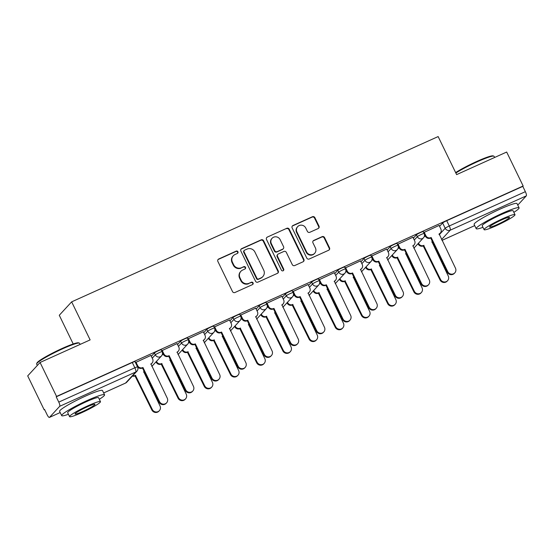 <?xml version="1.0" encoding="UTF-8"?>
<svg xmlns="http://www.w3.org/2000/svg" width="554" height="554" viewBox="0 0 554 554"><rect width="100%" height="100%" fill="white"/><g stroke="black" fill="none" stroke-linecap="round" stroke-linejoin="round"><path stroke-width="0.83" d="M237.943 251.758A1.309 1.26 42.7 0 0 236.219 251.101L218.705 259.002A1.87 1.8 42.7 0 0 217.867 261.419L232.507 291.563A1.87 1.8 42.7 0 0 234.965 292.498L252.486 284.597A1.309 1.26 42.7 0 0 253.067 282.907A1.309 1.26 42.7 0 0 251.35 282.249L249.078 283.274A5.99 5.755 42.7 0 1 241.205 280.296L239.979 277.783A5.99 5.755 42.7 0 1 242.659 270.047L244.923 269.022A1.309 1.26 42.7 0 0 245.505 267.333A1.309 1.26 42.7 0 0 243.781 266.675L241.516 267.7A5.99 5.755 42.7 0 1 233.643 264.722L232.417 262.208A5.99 5.755 42.7 0 1 235.09 254.473L237.361 253.448A1.309 1.26 42.7 0 0 237.943 251.758M237.548 253.337A1.309 1.26 42.7 0 0 235.859 251.495L218.345 259.397A1.87 1.8 42.7 0 0 217.978 259.618M252.679 284.486A1.309 1.26 42.7 0 0 250.983 282.644L249.078 283.274M245.117 268.912A1.309 1.26 42.7 0 0 243.421 267.07L241.516 267.7M81.383 398.001A14.875 1.565 154.1 0 0 78.523 399.386M495.906 211.046A14.875 1.565 154.1 0 0 493.053 212.431M318.162 228.539A1.87 1.8 42.7 0 0 319 226.122L314.894 217.667A1.87 1.8 42.7 0 0 312.428 216.732L292.976 225.506A1.87 1.8 42.7 0 0 292.138 227.923L306.777 258.067A1.87 1.8 42.7 0 0 309.243 259.002L328.695 250.228A1.87 1.8 42.7 0 0 329.526 247.811L324.568 237.59A1.87 1.8 42.7 0 0 322.109 236.662L313.779 240.415A1.87 1.8 42.7 0 0 312.948 242.832L315.406 247.901A5.007 4.806 42.7 0 1 314.679 253.289A5.007 4.806 42.7 0 1 306.584 251.876L296.951 232.036A5.007 4.806 42.7 0 1 297.678 226.648A5.007 4.806 42.7 0 1 305.766 228.054L307.373 231.364A1.87 1.8 42.7 0 0 309.838 232.292L318.162 228.539M59.707 406.304L49.493 417.37A3.816 0.983 -114.3 0 1 49.403 417.432A3.816 0.983 -114.3 0 1 47.118 414.738L44.549 409.448L44.188 409.842L27.7 375.889L40.075 362.475L90.129 339.9L71.653 301.854L438.145 136.568L456.621 174.614L506.675 152.038L523.156 185.992L56.563 396.429L56.203 396.816L58.772 402.107L134.857 367.794A3.816 0.402 -25.9 0 1 137.565 366.907L134.996 361.617A3.816 0.402 -25.9 0 0 132.288 362.503L134.857 367.794A3.816 0.983 -114.3 0 1 135.792 371.99L59.707 406.304A3.816 0.983 -114.3 0 0 58.772 402.107M40.075 362.475L56.563 396.429M263.621 240.789A1.87 1.8 42.7 0 0 261.156 239.854L241.703 248.628A1.87 1.8 42.7 0 0 240.865 251.052L255.505 281.197A1.87 1.8 42.7 0 0 257.97 282.125L277.422 273.351A1.87 1.8 42.7 0 0 278.253 270.934L263.621 240.789L263.261 241.177A1.87 1.8 42.7 0 0 260.796 240.249L241.343 249.023A1.87 1.8 42.7 0 0 240.976 249.245M267.34 237.07L286.792 228.296A1.87 1.8 42.7 0 1 289.257 229.224L303.89 259.369A1.87 1.8 42.7 0 1 303.059 261.786L294.735 265.546A1.87 1.8 42.7 0 1 292.27 264.611L286.335 252.389A1.87 1.8 42.7 0 0 283.87 251.454L278.35 253.947A1.87 1.8 42.7 0 0 277.512 256.363L283.696 269.092A1.309 1.26 42.7 0 1 283.503 270.504A1.309 1.26 42.7 0 1 281.384 270.13L266.502 239.487A1.87 1.8 42.7 0 1 267.34 237.07L286.792 228.296M439.557 226.323L442.632 222.992L445.194 228.283A3.816 0.402 -25.9 0 1 449.28 225.984L525.365 191.67A3.816 0.983 65.7 0 1 526.3 195.867L517.768 205.112M44.188 409.842L44.639 409.635M73.211 343.965L59.278 315.268L71.653 301.854M523.156 185.992L522.796 186.379L525.365 191.67M150.896 355.412L135.46 362.572M177.1 343.591L161.664 350.758M203.297 331.777L187.861 338.937M229.501 319.956L214.066 327.123M255.706 308.142L240.27 315.302M281.903 296.321L266.467 303.488M308.107 284.507L292.671 291.667M334.311 272.686L318.875 279.853M360.509 260.872L345.073 268.032M386.713 249.058L371.277 256.218M412.917 237.237L397.481 244.397M439.114 225.423L423.678 232.583M413.353 238.144L416.428 234.813L417.342 236.69A3.816 0.402 -25.9 0 1 420.971 234.598A3.816 0.402 -25.9 0 1 424.129 233.504L423.221 231.627A3.816 0.402 154.1 0 0 420.064 232.722A3.816 0.402 154.1 0 0 416.428 234.813M387.149 249.958L390.224 246.627L391.138 248.504A3.816 0.402 -25.9 0 1 394.773 246.412A3.816 0.402 -25.9 0 1 397.931 245.325L397.017 243.448A3.816 0.402 154.1 0 0 393.859 244.536A3.816 0.402 154.1 0 0 390.224 246.627M360.952 261.779L364.026 258.448L364.934 260.325A3.816 0.402 -25.9 0 1 368.569 258.233A3.816 0.402 -25.9 0 1 371.727 257.139L370.813 255.262A3.816 0.402 154.1 0 0 367.662 256.357A3.816 0.402 154.1 0 0 364.026 258.448M334.748 273.593L337.822 270.262L338.736 272.139A3.816 0.402 -25.9 0 1 342.365 270.047A3.816 0.402 -25.9 0 1 345.523 268.96L344.616 267.083A3.816 0.402 154.1 0 0 341.458 268.171A3.816 0.402 154.1 0 0 337.822 270.262M308.543 285.414L311.618 282.083L312.532 283.96A3.816 0.402 -25.9 0 1 316.168 281.868A3.816 0.402 -25.9 0 1 319.326 280.774L318.411 278.897A3.816 0.402 154.1 0 0 315.254 279.992A3.816 0.402 154.1 0 0 311.618 282.083M282.346 297.228L285.421 293.897L286.328 295.774A3.816 0.402 -25.9 0 1 289.964 293.682A3.816 0.402 -25.9 0 1 293.121 292.595L292.207 290.718A3.816 0.402 154.1 0 0 289.056 291.806A3.816 0.402 154.1 0 0 285.421 293.897M256.142 309.049L259.217 305.718L260.131 307.595A3.816 0.402 -25.9 0 1 263.759 305.496A3.816 0.402 -25.9 0 1 266.917 304.409L266.01 302.532A3.816 0.402 154.1 0 0 262.852 303.62A3.816 0.402 154.1 0 0 259.217 305.718M229.938 320.863L233.012 317.532L233.927 319.409A3.816 0.402 -25.9 0 1 237.562 317.317A3.816 0.402 -25.9 0 1 240.72 316.23L239.806 314.353A3.816 0.402 154.1 0 0 236.648 315.441A3.816 0.402 154.1 0 0 233.012 317.532M203.74 332.677L206.815 329.346L207.722 331.223A3.816 0.402 -25.9 0 1 211.358 329.131A3.816 0.402 -25.9 0 1 214.516 328.044L213.602 326.168A3.816 0.402 154.1 0 0 210.451 327.255A3.816 0.402 154.1 0 0 206.815 329.346M177.536 344.498L180.611 341.167L181.525 343.044A3.816 0.402 -25.9 0 1 185.161 340.952A3.816 0.402 -25.9 0 1 188.312 339.865L187.404 337.988A3.816 0.402 154.1 0 0 184.247 339.076A3.816 0.402 154.1 0 0 180.611 341.167M151.339 356.312L154.407 352.981L155.321 354.858A3.816 0.402 -25.9 0 1 158.956 352.766A3.816 0.402 -25.9 0 1 162.114 351.679L161.2 349.803A3.816 0.402 154.1 0 0 158.042 350.89A3.816 0.402 154.1 0 0 154.407 352.981M522.796 186.379L446.711 220.7A3.816 0.402 154.1 0 0 442.632 222.992M56.203 396.816L132.288 362.503M163.354 354.29L162.204 354.809M189.558 342.476L188.402 342.995M215.755 330.655L214.606 331.174M241.959 318.841L240.81 319.36M268.164 307.02L267.007 307.539M294.361 295.206L293.211 295.725M320.565 283.385L319.416 283.911M346.769 271.571L345.613 272.09M372.967 259.757L371.817 260.276M399.171 247.936L398.021 248.455M425.375 236.122L424.219 236.641M233.289 255.768L232.929 256.156A5.99 5.755 42.7 0 0 232.057 262.603L232.417 262.208M241.156 268.094A5.99 5.755 42.7 0 1 233.276 265.11L232.057 262.603M240.858 271.342L240.491 271.73A5.99 5.755 42.7 0 0 239.619 278.177L239.979 277.783M248.718 283.669A5.99 5.755 42.7 0 1 240.838 280.684L239.619 278.177M277.789 273.129A1.87 1.8 42.7 0 0 277.893 271.322L263.261 241.177M244.653 250.159A1.309 1.26 42.7 0 0 244.072 251.848L256.918 278.309A1.309 1.26 42.7 0 0 258.642 278.96L261.031 277.886A5.99 5.755 42.7 0 0 263.704 270.144L254.923 252.056A5.99 5.755 42.7 0 0 247.042 249.078L244.653 250.159M244.259 250.443L243.898 250.83A1.309 1.26 42.7 0 0 243.712 252.243L244.072 251.848M262.831 276.584L262.471 276.979A5.99 5.755 42.7 0 1 260.671 278.274L258.282 279.354A1.309 1.26 42.7 0 1 256.557 278.704L243.712 252.243M303.426 261.564A1.87 1.8 42.7 0 0 303.53 259.764L288.897 229.619A1.87 1.8 42.7 0 0 286.432 228.684M277.789 254.355L277.422 254.743A1.87 1.8 42.7 0 0 277.152 256.758L283.329 269.486L283.696 269.092M283.302 270.677A1.309 1.26 42.7 0 0 283.329 269.486M280.172 239.702A5.007 4.806 42.7 0 0 272.083 238.296A5.007 4.806 42.7 0 0 271.356 243.677L274.749 250.671A1.87 1.8 42.7 0 0 277.208 251.599L282.734 249.113A1.87 1.8 42.7 0 0 283.572 246.696L280.172 239.702M272.083 238.296L271.723 238.684A5.007 4.806 42.7 0 0 270.996 244.072L271.356 243.677M283.295 248.704L282.935 249.099A1.87 1.8 42.7 0 1 282.374 249.501L276.848 251.994A1.87 1.8 42.7 0 1 274.389 251.066L270.996 244.072M266.98 237.458A1.87 1.8 42.7 0 0 266.613 237.687M297.678 226.648L297.318 227.036A5.007 4.806 42.7 0 0 296.591 232.424L296.951 232.036M314.679 253.289L314.312 253.677A5.007 4.806 42.7 0 1 306.224 252.271L296.591 232.424M329.062 249.999A1.87 1.8 42.7 0 0 329.166 248.199L324.208 237.985A1.87 1.8 42.7 0 0 321.749 237.05L313.419 240.81A1.87 1.8 42.7 0 0 313.052 241.032M318.529 228.317A1.87 1.8 42.7 0 0 318.64 226.51L314.534 218.054A1.87 1.8 42.7 0 0 312.068 217.126L292.616 225.9A1.87 1.8 42.7 0 0 292.249 226.122M132.863 375.577A3.816 3.663 42.7 0 0 135.467 375.418L152.288 409.427A4.384 4.21 42.7 0 0 159.379 410.659A4.384 4.21 42.7 0 0 160.016 405.944L143.701 371.706A3.816 3.663 42.7 0 0 144.151 371.457M144.206 371.561A3.816 3.663 -137.3 0 1 143.555 372.046M159.379 410.659L158.908 411.165A4.384 4.21 -137.3 0 1 151.824 409.932L135.003 375.924A3.816 3.663 -137.3 0 1 132.392 376.083M135.252 375.813L135.723 375.307M135.924 362.101L137.669 365.702A3.816 3.663 42.7 0 0 142.69 367.6L142.219 368.105A3.816 3.663 -137.3 0 1 137.406 366.575M142.939 367.482L159.51 401.608A4.384 4.21 42.7 0 0 166.595 402.841A4.384 4.21 42.7 0 0 167.232 398.118L150.917 363.888A3.816 3.663 42.7 0 0 152.066 363.057L151.595 363.569A3.816 3.663 -137.3 0 1 150.778 364.227M166.595 402.841L166.124 403.347A4.384 4.21 -137.3 0 1 159.04 402.114L142.468 367.994M152.066 363.057A3.816 3.663 42.7 0 0 152.62 358.957L150.868 355.356M156.484 361.353L156.657 361.707A3.816 3.663 42.7 0 0 161.671 363.604L178.492 397.613A4.384 4.21 42.7 0 0 185.576 398.845A4.384 4.21 42.7 0 0 186.22 394.123L169.898 359.892A3.816 3.663 42.7 0 0 170.355 359.643M170.403 359.747A3.816 3.663 -137.3 0 1 169.759 360.232M185.576 398.845L185.112 399.351A4.384 4.21 -137.3 0 1 178.021 398.118L161.2 364.11A3.816 3.663 -137.3 0 1 156.186 362.212L156.657 361.707M156.013 361.859L156.186 362.212M161.456 363.999L161.92 363.486M182.688 349.532L182.855 349.886A3.816 3.663 42.7 0 0 187.875 351.783L204.696 385.792A4.384 4.21 42.7 0 0 211.78 387.024A4.384 4.21 42.7 0 0 212.417 382.308L196.102 348.071A3.816 3.663 42.7 0 0 196.559 347.829M196.608 347.926A3.816 3.663 -137.3 0 1 195.964 348.411M211.78 387.024L211.309 387.53A4.384 4.21 -137.3 0 1 204.225 386.297L187.404 352.289A3.816 3.663 -137.3 0 1 182.391 350.391L182.855 349.886M182.218 350.045L182.391 350.391M187.654 352.178L188.125 351.672M162.121 350.28L163.873 353.881A3.816 3.663 42.7 0 0 168.887 355.779L168.416 356.291A3.816 3.663 -137.3 0 1 163.402 354.394L162.274 352.06M169.143 355.668L185.708 389.787A4.384 4.21 42.7 0 0 192.799 391.02A4.384 4.21 42.7 0 0 193.436 386.304L177.121 352.067A3.816 3.663 42.7 0 0 178.263 351.243L177.792 351.748A3.816 3.663 -137.3 0 1 176.975 352.406M192.799 391.02L192.328 391.533A4.384 4.21 -137.3 0 1 185.237 390.3L168.672 356.174M178.263 351.243A3.816 3.663 42.7 0 0 178.817 347.143L177.072 343.542M188.325 338.466L190.077 342.067A3.816 3.663 42.7 0 0 195.091 343.965L194.62 344.47A3.816 3.663 -137.3 0 1 189.607 342.573L188.471 340.246M195.34 343.847L211.912 377.973A4.384 4.21 42.7 0 0 218.996 379.206A4.384 4.21 42.7 0 0 219.64 374.49L203.318 340.253A3.816 3.663 42.7 0 0 204.468 339.422L203.997 339.934A3.816 3.663 -137.3 0 1 203.179 340.592M218.996 379.206L218.532 379.712A4.384 4.21 -137.3 0 1 211.441 378.479L194.876 344.359M204.468 339.422A3.816 3.663 42.7 0 0 205.022 335.322L203.276 331.721M36.661 363.805L36.924 363.05A23.268 2.451 -25.9 0 1 62.256 348.404A23.268 2.451 -25.9 0 1 78.55 342.836L79.312 343.092A23.843 2.514 154.1 0 0 62.609 348.798A23.843 2.514 154.1 0 0 36.661 363.805A23.843 2.514 154.1 0 0 36.654 364.103L37.319 365.467M80.101 344.422L79.547 343.272A23.843 2.514 154.1 0 0 79.312 343.092M99.325 399.282A23.843 2.514 154.1 0 0 104.567 394.801A23.843 2.514 154.1 0 0 87.629 400.327A23.843 2.514 154.1 0 0 61.674 415.625A23.843 2.514 154.1 0 0 68.44 414.281M104.567 394.801L102.497 390.535A23.843 2.514 154.1 0 0 85.558 396.062A23.843 2.514 154.1 0 0 59.603 411.359L61.674 415.625M69.582 416.636L67.678 412.709A17.167 1.807 -25.9 0 1 86.369 401.692A17.167 1.807 -25.9 0 1 98.564 397.717L100.468 401.636A17.167 1.807 154.1 0 0 88.273 405.618A17.167 1.807 154.1 0 0 69.582 416.636A17.167 1.807 154.1 0 0 81.777 412.654A17.167 1.807 154.1 0 0 100.468 401.636M87.117 406.871A11.059 1.163 154.1 0 0 75.074 413.97A11.059 1.163 154.1 0 0 82.934 411.407A11.059 1.163 154.1 0 0 94.976 404.302A11.059 1.163 154.1 0 0 87.117 406.871M455.644 172.599A23.268 2.451 -25.9 0 1 476.779 161.449A23.268 2.451 -25.9 0 1 493.081 155.882L493.836 156.138A23.843 2.514 154.1 0 0 477.139 161.844A23.843 2.514 154.1 0 0 455.852 173.028M494.632 157.468L494.071 156.318A23.843 2.514 154.1 0 0 493.836 156.138M513.849 212.327A23.843 2.514 154.1 0 0 519.091 207.847A23.843 2.514 154.1 0 0 502.159 213.373A23.843 2.514 154.1 0 0 476.198 228.67A23.843 2.514 154.1 0 0 482.963 227.327M519.091 207.847L517.02 203.581A23.843 2.514 154.1 0 0 500.082 209.107A23.843 2.514 154.1 0 0 474.127 224.405L476.198 228.67M484.113 229.681L482.202 225.755A17.167 1.807 -25.9 0 1 500.892 214.737A17.167 1.807 -25.9 0 1 513.087 210.762L514.991 214.682A17.167 1.807 154.1 0 0 502.797 218.664A17.167 1.807 154.1 0 0 484.113 229.681A17.167 1.807 154.1 0 0 496.301 225.7A17.167 1.807 154.1 0 0 514.991 214.682M501.647 219.917A11.059 1.163 154.1 0 0 489.598 227.015A11.059 1.163 154.1 0 0 497.457 224.453A11.059 1.163 154.1 0 0 509.5 217.348A11.059 1.163 154.1 0 0 501.647 219.917M208.886 337.718L209.059 338.072A3.816 3.663 42.7 0 0 214.073 339.969L230.893 373.978A4.384 4.21 42.7 0 0 237.985 375.21A4.384 4.21 42.7 0 0 238.622 370.488L222.306 336.257A3.816 3.663 42.7 0 0 222.756 336.008M222.812 336.112A3.816 3.663 -137.3 0 1 222.161 336.597M237.985 375.21L237.514 375.716A4.384 4.21 -137.3 0 1 230.429 374.483L213.609 340.475A3.816 3.663 -137.3 0 1 208.588 338.577L209.059 338.072M208.415 338.224L208.588 338.577M213.858 340.364L214.329 339.851M235.09 325.897L235.263 326.251A3.816 3.663 42.7 0 0 240.277 328.148L257.098 362.157A4.384 4.21 42.7 0 0 264.182 363.389A4.384 4.21 42.7 0 0 264.826 358.673L248.504 324.436A3.816 3.663 42.7 0 0 248.961 324.194M249.009 324.298A3.816 3.663 -137.3 0 1 248.365 324.776M264.182 363.389L263.718 363.902A4.384 4.21 -137.3 0 1 256.627 362.669L239.806 328.661A3.816 3.663 -137.3 0 1 234.792 326.763L235.263 326.251M234.619 326.41L234.792 326.763M240.062 328.543L240.526 328.037M261.294 314.083L261.46 314.437A3.816 3.663 42.7 0 0 266.481 316.334L283.302 350.343A4.384 4.21 42.7 0 0 290.386 351.575A4.384 4.21 42.7 0 0 291.023 346.859L274.708 312.622A3.816 3.663 42.7 0 0 275.165 312.373M275.213 312.477A3.816 3.663 -137.3 0 1 274.569 312.962M290.386 351.575L289.915 352.081A4.384 4.21 -137.3 0 1 282.831 350.848L266.01 316.84A3.816 3.663 -137.3 0 1 260.996 314.942L261.46 314.437M260.823 314.589L260.996 314.942M266.259 316.729L266.73 316.216M214.53 326.645L216.275 330.246A3.816 3.663 42.7 0 0 221.295 332.144L220.824 332.656A3.816 3.663 -137.3 0 1 215.804 330.759L214.675 328.425M221.545 332.033L238.116 366.152A4.384 4.21 42.7 0 0 245.2 367.385A4.384 4.21 42.7 0 0 245.838 362.669L229.522 328.432A3.816 3.663 42.7 0 0 230.672 327.608L230.201 328.113A3.816 3.663 -137.3 0 1 229.377 328.771M245.2 367.385L244.729 367.898A4.384 4.21 -137.3 0 1 237.645 366.665L221.074 332.538M230.672 327.608A3.816 3.663 42.7 0 0 231.226 323.508L229.474 319.907M240.727 314.831L242.479 318.432A3.816 3.663 42.7 0 0 247.493 320.33L247.022 320.835A3.816 3.663 -137.3 0 1 242.008 318.938L240.879 316.611M247.749 320.212L264.313 354.338A4.384 4.21 42.7 0 0 271.405 355.571A4.384 4.21 42.7 0 0 272.042 350.855L255.726 316.618A3.816 3.663 42.7 0 0 256.869 315.794L256.398 316.299A3.816 3.663 -137.3 0 1 255.581 316.957M271.405 355.571L270.934 356.077A4.384 4.21 -137.3 0 1 263.843 354.844L247.278 320.724M256.869 315.794A3.816 3.663 42.7 0 0 257.423 311.687L255.678 308.086M266.931 303.01L268.676 306.611A3.816 3.663 42.7 0 0 273.697 308.509L273.226 309.021A3.816 3.663 -137.3 0 1 268.212 307.124L267.076 304.79M273.946 308.398L290.518 342.517A4.384 4.21 42.7 0 0 297.602 343.75A4.384 4.21 42.7 0 0 298.246 339.034L281.924 304.797A3.816 3.663 42.7 0 0 283.073 303.973L282.602 304.478A3.816 3.663 -137.3 0 1 281.785 305.136M297.602 343.75L297.131 344.263A4.384 4.21 -137.3 0 1 290.047 343.03L273.475 308.903M283.073 303.973A3.816 3.663 42.7 0 0 283.627 299.873L281.882 296.272M287.491 302.262L287.664 302.616A3.816 3.663 42.7 0 0 292.678 304.513L309.499 338.522A4.384 4.21 42.7 0 0 316.59 339.754A4.384 4.21 42.7 0 0 317.227 335.038L300.912 300.801A3.816 3.663 42.7 0 0 301.362 300.559M301.418 300.663A3.816 3.663 -137.3 0 1 300.767 301.141M316.59 339.754L316.119 340.267A4.384 4.21 -137.3 0 1 309.035 339.034L292.214 305.025A3.816 3.663 -137.3 0 1 287.194 303.128L287.664 302.616M287.02 302.775L287.194 303.128M292.464 304.908L292.934 304.402M293.135 291.196L294.88 294.797A3.816 3.663 42.7 0 0 299.894 296.695L299.43 297.2A3.816 3.663 -137.3 0 1 294.409 295.303L293.281 292.976M300.15 296.577L316.722 330.703A4.384 4.21 42.7 0 0 323.806 331.936A4.384 4.21 42.7 0 0 324.443 327.22L308.128 292.983A3.816 3.663 42.7 0 0 309.271 292.159L308.807 292.664A3.816 3.663 -137.3 0 1 307.982 293.322M323.806 331.936L323.335 332.442A4.384 4.21 -137.3 0 1 316.251 331.209L299.679 297.089M309.271 292.159A3.816 3.663 42.7 0 0 309.831 288.052L308.079 284.451M313.696 290.448L313.869 290.802A3.816 3.663 42.7 0 0 318.882 292.699L335.703 326.708A4.384 4.21 42.7 0 0 342.788 327.94A4.384 4.21 42.7 0 0 343.432 323.224L327.109 288.987A3.816 3.663 42.7 0 0 327.566 288.738M327.615 288.842A3.816 3.663 -137.3 0 1 326.971 289.327M342.788 327.94L342.324 328.446A4.384 4.21 -137.3 0 1 335.232 327.213L318.411 293.204A3.816 3.663 -137.3 0 1 313.398 291.307L313.869 290.802M313.225 290.954L313.398 291.307M318.668 293.094L319.132 292.581M319.333 279.375L321.085 282.976A3.816 3.663 42.7 0 0 326.098 284.874L325.627 285.386A3.816 3.663 -137.3 0 1 320.614 283.489L319.485 281.155M326.354 284.763L342.919 318.882A4.384 4.21 42.7 0 0 350.01 320.115A4.384 4.21 42.7 0 0 350.647 315.399L334.332 281.162A3.816 3.663 42.7 0 0 335.475 280.338L335.004 280.85A3.816 3.663 -137.3 0 1 334.187 281.501M350.01 320.115L349.539 320.627A4.384 4.21 -137.3 0 1 342.448 319.395L325.884 285.268M335.475 280.338A3.816 3.663 42.7 0 0 336.029 276.238L334.284 272.637M339.9 278.627L340.066 278.981A3.816 3.663 42.7 0 0 345.087 280.878L361.907 314.887A4.384 4.21 42.7 0 0 368.992 316.119A4.384 4.21 42.7 0 0 369.629 311.403L353.313 277.166A3.816 3.663 42.7 0 0 353.771 276.924M353.819 277.028A3.816 3.663 -137.3 0 1 353.175 277.506M368.992 316.119L368.521 316.632A4.384 4.21 -137.3 0 1 361.437 315.399L344.616 281.39A3.816 3.663 -137.3 0 1 339.602 279.493L340.066 278.981M339.429 279.14L339.602 279.493M344.865 281.273L345.336 280.767M345.537 267.561L347.282 271.162A3.816 3.663 42.7 0 0 352.302 273.06L351.832 273.565A3.816 3.663 -137.3 0 1 346.818 271.668L345.682 269.341M352.552 272.942L369.123 307.068A4.384 4.21 42.7 0 0 376.208 308.301A4.384 4.21 42.7 0 0 376.852 303.585L360.529 269.348A3.816 3.663 42.7 0 0 361.679 268.524L361.208 269.029A3.816 3.663 -137.3 0 1 360.391 269.687M376.208 308.301L375.737 308.807A4.384 4.21 -137.3 0 1 368.652 307.574L352.081 273.454M361.679 268.524A3.816 3.663 42.7 0 0 362.233 264.417L360.488 260.816M366.097 266.813L366.27 267.166A3.816 3.663 42.7 0 0 371.284 269.064L388.105 303.073A4.384 4.21 42.7 0 0 395.196 304.305A4.384 4.21 42.7 0 0 395.833 299.589L379.518 265.352A3.816 3.663 42.7 0 0 379.968 265.103M380.023 265.207A3.816 3.663 -137.3 0 1 379.372 265.691M395.196 304.305L394.725 304.811A4.384 4.21 -137.3 0 1 387.641 303.578L370.82 269.569A3.816 3.663 -137.3 0 1 365.799 267.672L366.27 267.166M365.626 267.319L365.799 267.672M371.069 269.459L371.54 268.946M371.741 255.74L373.486 259.341A3.816 3.663 42.7 0 0 378.5 261.239L378.036 261.751A3.816 3.663 -137.3 0 1 373.015 259.854L371.886 257.527M378.756 261.128L395.321 295.247A4.384 4.21 42.7 0 0 402.412 296.48A4.384 4.21 42.7 0 0 403.049 291.764L386.734 257.527A3.816 3.663 42.7 0 0 387.876 256.703L387.412 257.215A3.816 3.663 -137.3 0 1 386.588 257.873M402.412 296.48L401.941 296.992A4.384 4.21 -137.3 0 1 394.857 295.76L378.285 261.633M387.876 256.703A3.816 3.663 42.7 0 0 388.437 252.603L386.685 249.002M392.301 254.992L392.474 255.346A3.816 3.663 42.7 0 0 397.488 257.243L414.309 291.252A4.384 4.21 42.7 0 0 421.393 292.484A4.384 4.21 42.7 0 0 422.037 287.768L405.715 253.531A3.816 3.663 42.7 0 0 406.172 253.289M406.221 253.393A3.816 3.663 -137.3 0 1 405.576 253.871M421.393 292.484L420.929 292.997A4.384 4.21 -137.3 0 1 413.838 291.764L397.017 257.755A3.816 3.663 -137.3 0 1 392.003 255.858L392.474 255.346M391.83 255.505L392.003 255.858M397.273 257.638L397.737 257.132M397.938 243.926L399.69 247.527A3.816 3.663 42.7 0 0 404.704 249.425L404.233 249.93A3.816 3.663 -137.3 0 1 399.219 248.033L398.091 245.706M404.953 249.314L421.525 283.433A4.384 4.21 42.7 0 0 428.616 284.666A4.384 4.21 42.7 0 0 429.253 279.95L412.938 245.713A3.816 3.663 42.7 0 0 414.08 244.889L413.609 245.394A3.816 3.663 -137.3 0 1 412.792 246.052M428.616 284.666L428.145 285.172A4.384 4.21 -137.3 0 1 421.054 283.939L404.489 249.819M414.08 244.889A3.816 3.663 42.7 0 0 414.634 240.782L412.889 237.181M418.499 243.178L418.672 243.531A3.816 3.663 42.7 0 0 423.692 245.429L440.513 279.438A4.384 4.21 42.7 0 0 447.597 280.67A4.384 4.21 42.7 0 0 448.234 275.954L431.919 241.717A3.816 3.663 42.7 0 0 432.376 241.468M432.425 241.572A3.816 3.663 -137.3 0 1 431.781 242.056M447.597 280.67L447.126 281.176A4.384 4.21 -137.3 0 1 440.042 279.943L423.221 245.934A3.816 3.663 -137.3 0 1 418.208 244.037L418.672 243.531M418.035 243.684L418.208 244.037M423.471 245.824L423.942 245.311M424.142 232.105L425.887 235.713A3.816 3.663 42.7 0 0 430.908 237.611L430.437 238.116A3.816 3.663 -137.3 0 1 425.424 236.219L424.288 233.892M431.157 237.493L447.729 271.619A4.384 4.21 42.7 0 0 454.813 272.852A4.384 4.21 42.7 0 0 455.45 268.129L439.135 233.899A3.816 3.663 42.7 0 0 440.285 233.068L439.814 233.58A3.816 3.663 -137.3 0 1 438.997 234.238M454.813 272.852L454.342 273.357A4.384 4.21 -137.3 0 1 447.258 272.125L430.687 238.005M440.285 233.068A3.816 3.663 42.7 0 0 440.839 228.968L439.093 225.367M235.859 251.495L236.219 251.101M250.983 282.644L251.35 282.249M243.421 267.07L243.781 266.675M439.239 234.737L445.194 228.283A3.816 3.663 -137.3 0 0 450.215 230.18L441.573 239.543M441.967 240.36L474.709 225.596M526.3 195.867L450.215 230.18A3.816 0.983 -114.3 0 0 449.28 225.984L446.711 220.7M103.66 392.938L125.578 383.056L135.792 371.99A3.816 3.663 42.7 0 0 136.942 371.159A3.816 3.816 0 0 0 137.565 366.907M49.493 417.37L60.178 412.55L49.403 417.432M414.267 240.021L417.342 236.69A3.816 3.663 -137.3 0 0 423.498 237.763A3.816 3.816 0 0 0 424.129 233.504M388.063 251.835L391.138 248.504A3.816 3.663 -137.3 0 0 397.301 249.577A3.816 3.816 0 0 0 397.931 245.325M361.859 263.656L364.934 260.325A3.816 3.663 -137.3 0 0 371.097 261.391A3.816 3.816 0 0 0 371.727 257.139M335.662 275.47L338.736 272.139A3.816 3.663 -137.3 0 0 344.9 273.212A3.816 3.816 0 0 0 345.523 268.96M309.457 287.291L312.532 283.96A3.816 3.663 -137.3 0 0 318.695 285.026A3.816 3.816 0 0 0 319.326 280.774M283.253 299.105L286.328 295.774A3.816 3.663 -137.3 0 0 292.491 296.847A3.816 3.816 0 0 0 293.121 292.595M257.056 310.926L260.131 307.595A3.816 3.663 -137.3 0 0 266.294 308.661A3.816 3.816 0 0 0 266.917 304.409M230.852 322.74L233.927 319.409A3.816 3.663 -137.3 0 0 240.09 320.482A3.816 3.816 0 0 0 240.72 316.23M204.648 334.561L207.722 331.223A3.816 3.663 -137.3 0 0 213.886 332.296A3.816 3.816 0 0 0 214.516 328.044M178.45 346.375L181.525 343.044A3.816 3.663 -137.3 0 0 187.688 344.117A3.816 3.816 0 0 0 188.312 339.865M152.246 358.189L155.321 354.858A3.816 3.663 -137.3 0 0 161.484 355.931A3.816 3.816 0 0 0 162.114 351.679M103.674 392.959L125.488 383.119A3.816 3.816 0 0 0 126.728 382.225A3.816 3.663 42.7 0 1 125.578 383.056A3.816 0.983 65.7 0 1 125.488 383.119A3.816 0.983 65.7 0 1 125.384 383.139M233.276 265.11L233.643 264.722M240.838 280.684L241.205 280.296M218.345 259.397L218.705 259.002M277.893 271.322L278.253 270.934M241.343 249.023L241.703 248.628M260.796 240.249L261.156 239.854M256.557 278.704L256.918 278.309M258.282 279.354L258.642 278.96M260.671 278.274L261.031 277.886M288.897 229.619L289.257 229.224M303.53 259.764L303.89 259.369M277.152 256.758L277.512 256.363M274.389 251.066L274.749 250.671M276.848 251.994L277.208 251.599M282.374 249.501L282.734 249.113M306.224 252.271L306.584 251.876M313.419 240.81L313.779 240.415M321.749 237.05L322.109 236.662M324.208 237.985L324.568 237.59M329.166 248.199L329.526 247.811M292.616 225.9L292.976 225.506M312.068 217.126L312.428 216.732M314.534 218.054L314.894 217.667M318.64 226.51L319 226.122M135.003 375.924L135.467 375.418M151.824 409.932L152.288 409.427M142.69 367.6L142.219 368.105M137.669 365.702L137.219 366.187M159.51 401.608L159.04 402.114M161.2 364.11L161.671 363.604M178.021 398.118L178.492 397.613M187.404 352.289L187.875 351.783M204.225 386.297L204.696 385.792M168.887 355.779L168.416 356.291M163.873 353.881L163.402 354.394M185.708 389.787L185.237 390.3M195.091 343.965L194.62 344.47M190.077 342.067L189.607 342.573M211.912 377.973L211.441 378.479M213.609 340.475L214.073 339.969M230.429 374.483L230.893 373.978M239.806 328.661L240.277 328.148M256.627 362.669L257.098 362.157M266.01 316.84L266.481 316.334M282.831 350.848L283.302 350.343M221.295 332.144L220.824 332.656M216.275 330.246L215.804 330.759M238.116 366.152L237.645 366.665M247.493 320.33L247.022 320.835M242.479 318.432L242.008 318.938M264.313 354.338L263.843 354.844M273.697 308.509L273.226 309.021M268.676 306.611L268.212 307.124M290.518 342.517L290.047 343.03M292.214 305.025L292.678 304.513M309.035 339.034L309.499 338.522M299.894 296.695L299.43 297.2M294.88 294.797L294.409 295.303M316.722 330.703L316.251 331.209M318.411 293.204L318.882 292.699M335.232 327.213L335.703 326.708M326.098 284.874L325.627 285.386M321.085 282.976L320.614 283.489M342.919 318.882L342.448 319.395M344.616 281.39L345.087 280.878M361.437 315.399L361.907 314.887M352.302 273.06L351.832 273.565M347.282 271.162L346.818 271.668M369.123 307.068L368.652 307.574M370.82 269.569L371.284 269.064M387.641 303.578L388.105 303.073M378.5 261.239L378.036 261.751M373.486 259.341L373.015 259.854M395.321 295.247L394.857 295.76M397.017 257.755L397.488 257.243M413.838 291.764L414.309 291.252M404.704 249.425L404.233 249.93M399.69 247.527L399.219 248.033M421.525 283.433L421.054 283.939M423.221 245.934L423.692 245.429M440.042 279.943L440.513 279.438M430.908 237.611L430.437 238.116M425.887 235.713L425.424 236.219M447.729 271.619L447.258 272.125M161.484 355.931L151.831 366.395M187.688 344.117L178.028 354.581M213.886 332.296L204.232 342.76M240.09 320.482L230.436 330.946M266.294 308.661L256.634 319.125M292.491 296.847L282.838 307.311M318.695 285.026L309.042 295.49M344.9 273.212L335.239 283.676M371.097 261.391L361.443 271.855M397.301 249.577L387.648 260.041M423.498 237.763L413.845 248.22M441.981 240.381L474.716 225.617M126.728 382.225L136.942 371.159"/></g></svg>
